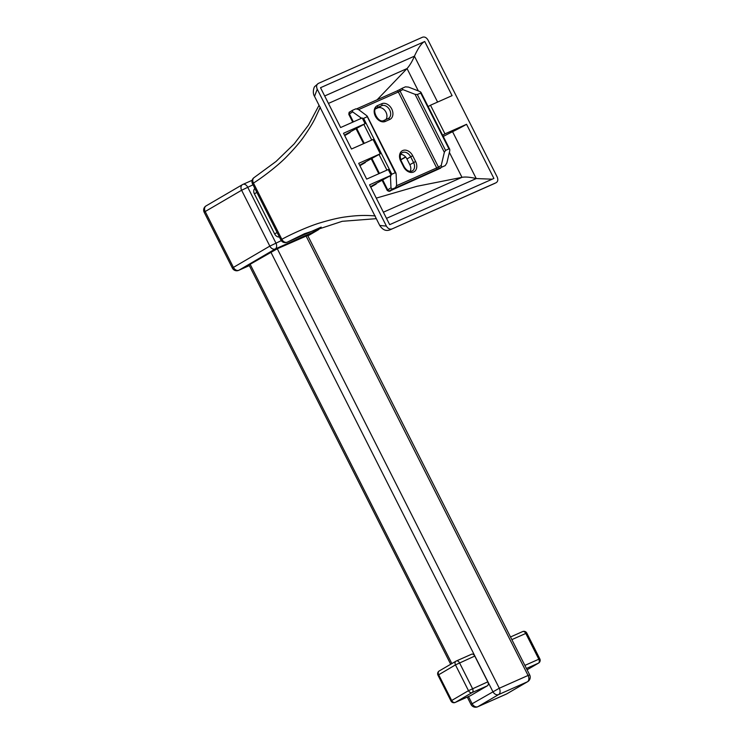 <?xml version="1.0" encoding="UTF-8"?>
<svg xmlns="http://www.w3.org/2000/svg" width="744" height="744" viewBox="0 0 744 744"><rect width="100%" height="100%" fill="white"/><g stroke="black" fill="none" stroke-linecap="round" stroke-linejoin="round"><path stroke-width="1.12" d="M320.292 107.164L315.047 118.491C312.787 123.076 309.29 128.796 304.547 135.659C300.781 141.248 294.95 148.112 287.072 156.249C277.931 165.856 260.977 178.495 253.444 183.071A4.817 3.646 -122.8 0 1 254.178 177.528L254.178 177.528A4.817 4.817 0 0 0 252.476 183.749L253.444 183.071L281.855 239.308L280.888 239.987L252.476 183.749M495.067 183.257L390.907 229.44L496.081 182.736C497.913 181.592 498.275 179.676 497.178 176.988L428.005 40.046C426.489 37.544 424.675 36.596 422.564 37.2L318.339 83.421C316.498 84.565 316.135 86.481 317.232 89.168L386.415 226.111L379.738 225.46C382.862 230.268 386.592 231.598 390.916 229.44L390.693 229.533M391.856 228.957C389.744 229.561 387.931 228.613 386.415 226.111M379.738 225.46L314.535 96.376L317.232 89.168M314.535 96.376C312.062 92.572 314.08 86.657 314.898 86.406L318.339 83.421M391.149 175.268L369.563 184.838L389.679 224.66L493.904 178.439L466.553 124.295L444.968 133.864L430.497 105.22L452.082 95.641L424.731 41.497L320.506 87.718L340.622 127.54L362.207 117.961L365.099 123.699L343.514 133.269L351.475 149.023L373.06 139.453L380.296 153.775L358.71 163.345L366.671 179.109L388.256 169.539L391.149 175.268L371.544 186.065L376.213 184.001L370.754 187.19M380.296 153.775L360.691 164.582L365.36 162.508L359.901 165.707M365.099 123.699L345.495 134.497L350.164 132.432L344.704 135.622M324.682 95.976L414.417 56.181C418.286 47.802 421.718 42.901 424.731 41.497M428.163 106.578L430.497 105.22M437.602 102.068L414.417 56.181C412.343 61.175 409.888 65.305 407.042 68.569L377.106 99.789M492.221 179.192L476.234 178.56C469.994 177.1 465.242 176.691 461.987 177.342L417.105 186.26L376.269 198.118M405.713 157.105A619.985 34.494 153.2 0 0 400.756 159.858M400.718 159.737L405.545 156.91M442.634 135.231L444.968 133.864M466.553 124.295A17.038 0.949 -26.8 0 1 452.566 131.697A17.679 0.986 153.2 0 0 443.257 136.468M375.236 215.927C369.201 215.528 361.231 214.746 345.681 216.895C339.497 217.648 331.219 219.554 320.859 222.633C308.741 226.102 289.676 234.881 281.855 239.308A4.817 3.655 -118.2 0 0 287.286 242.153L304.463 233.728L342.221 221.312L376.315 218.671M254.867 188.474A4.817 3.571 59.7 0 0 254.392 193.831L274.648 233.942A4.817 3.571 59.7 0 0 279.372 236.992M445.554 150.39L448.948 148.893L420.723 93.028L420.983 92.377L449.683 149.181L448.948 148.893C449.636 148.567 449.897 149.246 449.729 150.92L446.846 163.02L445.219 165.624L441.834 167.13L441.211 165.521L444.345 152.325L415.059 94.339L417.338 94.525L445.554 150.39L444.345 152.325M396.106 173.724L395.213 172.72L396.106 173.724L396.617 185.293L395.576 187.637L392.19 189.143L390.981 187.795L390.507 177.184L389.893 175.956M440.588 168.172A1.609 0.874 61.1 0 0 440.643 168.153L390.851 190.529L389.763 190.715L392.19 189.143M415.059 94.339L402.857 89.596L402.039 88.341L405.424 86.843L408.502 87.095L419.69 91.447C421.085 92.2 421.43 92.73 420.723 93.028L417.338 94.525M401.909 88.415L400.179 89.364A1.609 0.874 61.1 0 0 400.123 89.392L402.039 88.341M366.811 115.729L366.987 116.855L363.602 118.352L391.818 174.226L395.213 172.72L366.811 115.729L358.273 109.368L355.781 108.856L352.396 110.354L352.628 111.87L361.565 118.25M362.458 118.454L363.602 118.352M394.599 188.269A1.609 1.432 57 0 0 394.757 188.185L441.834 167.13M391.818 174.226L391.046 175.045M390.851 175.426L390.507 177.184M377.394 105.667L377.375 105.676A8.844 6.538 59.7 0 0 375.376 116.213A8.844 6.538 59.7 0 0 385.355 121.43L389.726 119.486A8.844 6.538 59.7 0 0 391.725 108.95A8.844 6.538 59.7 0 0 381.756 103.732L377.394 105.667A1.609 1.079 66.1 0 1 377.18 107.648A7.235 5.348 59.7 0 0 376.789 107.852C371.098 109.452 378.445 123.718 383.764 120.5A1.609 1.079 66.1 0 1 385.355 121.43M400.691 154.352A7.235 5.348 -120.3 0 1 406.949 158.974L409.842 164.703A7.235 5.348 -120.3 0 1 410.195 171.39M385.876 119.57A7.235 5.348 -120.3 0 0 385.969 112.167A7.235 5.348 -120.3 0 0 377.812 107.899L375.739 108.81M468.506 696.551L472.087 703.647A5.143 3.804 59.7 0 0 477.89 706.679L506.673 693.919L527.403 681.802A5.143 3.45 -113.9 0 0 528.073 675.468L529.672 674.901L307.672 235.42L277.289 248.756L248.989 264.938L450.697 664.253M470.282 695.752A3.218 2.158 -113.9 0 0 470.431 695.696A3.218 2.158 -113.9 0 0 470.58 695.621L487.376 685.801A3.218 2.158 -113.9 0 0 487.804 681.839L474.774 656.059A3.218 2.158 -113.9 0 0 471.603 654.209A3.218 2.158 -113.9 0 0 471.464 654.283L456.491 660.923M328.439 103.425L407.042 68.569L418.333 90.917M449.385 152.381L461.987 177.342L383.383 212.198M452.566 131.697L476.234 178.56L386.499 218.355M280.879 239.968A4.817 4.817 0 0 0 287.147 242.228A4.817 3.236 -113.9 0 0 287.286 242.153L321.11 227.153M320.097 227.618A4.817 4.817 0 0 1 318.06 229.97A4.817 3.571 -120.3 0 1 317.79 230.11A4.817 3.236 -113.9 0 0 319.083 228.064M318.06 229.97L307.923 235.895L317.79 230.11L275.28 248.961L238.871 270.249L249.333 265.608L238.657 270.36A4.817 3.236 66.1 0 0 238.871 270.249A4.817 3.571 59.7 0 1 233.43 267.403L269.83 246.115L241.614 190.25L205.205 211.529L233.43 267.403L232.398 268.119A4.817 4.817 0 0 0 238.657 270.36M253.007 184.8L241.614 190.25A4.817 3.571 -120.3 0 1 242.451 184.633A4.817 3.571 -120.3 0 1 242.711 184.503A4.817 3.236 66.1 0 1 242.935 184.391A4.817 3.236 66.1 0 1 247.687 187.163L275.903 243.028A4.817 3.236 66.1 0 1 275.28 248.961A4.817 3.571 -120.3 0 1 269.83 246.115L281.288 240.638M206.311 205.781A4.817 3.571 59.7 0 0 206.042 205.921A4.817 3.571 59.7 0 0 205.205 211.529L204.172 212.254L232.398 268.119M256.847 192.398L254.392 193.831M274.648 233.942L277.103 232.5M402.857 89.596L398.347 91.996A1.609 1.079 -113.9 0 0 396.757 91.075L400.123 89.392A1.609 0.874 61.1 0 0 400.086 91.121L438.439 167.047L441.211 165.521M436.486 169.892A1.609 1.079 -113.9 0 0 436.691 167.921L438.439 167.047A1.609 0.874 61.1 0 0 439.974 168.153M400.077 89.42L396.831 91.047M356.85 108.773L396.682 91.112A1.609 1.079 -113.9 0 1 396.757 91.075L356.841 108.773M396.617 185.693L436.691 167.921L398.347 91.996L358.608 109.619M395.734 187.553A1.609 1.079 66.1 0 1 395.324 188.148M386.936 170.116L379.04 154.473M371.74 140.039L363.844 124.388M360.887 118.547L360.468 117.71M382.714 179.918L387.745 189.887L390.981 187.795M352.628 111.87L349.401 113.972L353.391 121.877M356.664 128.349L364.244 143.36M371.861 158.425L379.44 173.445M412.697 155.747A8.844 6.538 -120.3 0 1 412.706 155.766L415.598 161.495A8.844 6.538 59.7 0 1 413.59 172.022A8.844 6.538 59.7 0 1 403.611 166.823A8.844 6.538 -120.3 0 1 403.601 166.805L400.709 161.076A8.844 6.538 59.7 0 1 402.718 150.548A8.844 6.538 59.7 0 1 412.697 155.747M403.601 166.805L404.104 166.628L401.211 160.899L400.709 161.076M412.706 155.766L410.679 156.789A7.235 5.348 59.7 0 0 410.669 156.779A7.235 5.348 59.7 0 0 402.123 152.725C399.984 153.794 399.686 156.519 401.211 160.899M404.104 166.628C406.522 170.646 409.265 172.087 412.316 170.943A7.235 5.348 59.7 0 0 413.571 162.518L410.679 156.789L406.949 158.974M409.842 164.703L415.598 161.495M382.091 180.262L387.187 190.352C388.647 191.534 389.847 191.599 390.777 190.566L440.643 168.153A1.609 0.874 61.1 0 0 440.69 168.116M349.401 113.972L348.834 114.437C348.908 112.567 349.234 111.758 349.82 112.009A1.609 1.432 57 0 0 349.401 113.972M349.968 111.925A1.609 1.432 57 0 0 349.82 112.009L352.2 110.465M387.187 190.352L387.745 189.887A1.609 1.432 57 0 0 389.763 190.715M388.182 118.547A7.235 5.348 59.7 0 0 388.452 118.408A7.235 5.348 59.7 0 0 389.707 109.982A7.235 5.348 59.7 0 0 381.542 105.713L377.18 107.648A7.235 5.348 59.7 0 0 377.171 107.657L376.455 108.075M383.69 120.537A1.609 1.079 66.1 0 1 383.764 120.5L388.126 118.566A1.609 1.079 -113.9 0 0 388.052 118.603L383.839 120.472M377.812 107.899L381.542 105.713A1.609 1.079 -113.9 0 0 381.756 103.732M389.717 119.496A1.609 1.079 -113.9 0 0 388.126 118.566L388.452 118.408M250.096 264.167L451.85 663.583M467.288 697.091L470.989 704.419L499.289 688.237L528.073 675.468L306.072 235.988M506.199 694.124A5.143 3.45 -113.9 0 0 506.45 694.04A5.143 5.143 0 0 0 506.952 693.771L527.682 681.662A5.143 3.804 -120.3 0 1 527.403 681.802L498.62 694.571L477.89 706.679A5.143 3.45 66.1 0 1 477.667 706.8L506.45 694.04A5.143 3.45 -113.9 0 0 506.673 693.919A5.143 3.804 59.7 0 0 506.952 693.771A5.143 3.804 59.7 0 0 507.222 693.603M277.289 248.756L499.289 688.237A5.143 3.45 66.1 0 1 498.62 694.571A5.143 3.804 -120.3 0 1 492.816 691.529L270.816 252.049M487.376 685.801L472.115 692.571A3.218 2.381 -120.3 0 1 468.488 690.674L455.468 664.885A3.218 2.381 -120.3 0 1 456.026 661.146A3.218 2.381 -120.3 0 1 456.193 661.053A3.218 2.158 66.1 0 1 456.342 660.979A3.218 2.158 66.1 0 1 459.513 662.83L472.533 688.609A3.218 2.158 66.1 0 1 472.115 692.571L455.309 702.392L470.58 695.621M474.774 656.059L455.468 664.885L437.974 675.189L450.994 700.978L451.682 700.495A3.218 2.381 59.7 0 0 455.309 702.392A3.218 2.158 66.1 0 1 455.17 702.466L470.431 695.696M439.397 670.874A3.218 2.381 59.7 0 0 439.22 670.967A3.218 2.381 59.7 0 0 438.662 674.706L451.682 700.495L468.488 690.674L487.804 681.839M524.873 665.406L538.823 659.221A3.218 2.158 -113.9 0 1 538.405 663.174A3.218 2.381 -120.3 0 0 538.582 663.081L527.096 669.795L538.405 663.174L526.436 668.484M538.582 663.081A3.218 3.218 0 0 0 539.828 658.859L538.823 659.221L525.794 633.432L511.853 639.617M525.794 633.432A3.218 2.158 -113.9 0 0 522.623 631.582A3.218 2.158 -113.9 0 0 522.483 631.656L510.514 636.966L522.623 631.582A3.218 3.218 0 0 1 526.799 633.079L525.794 633.432M319.037 105.276L308.453 125.141L294.14 143.936L276.033 161.476L254.178 177.528M287.147 242.228L321.176 227.134M252.132 180.308L242.935 184.391A4.817 4.817 0 0 0 242.451 184.633L206.042 205.921A4.817 4.817 0 0 0 204.172 212.254M395.929 172.971L367.276 116.241M348.834 114.437L352.74 122.165M356.041 128.693L363.593 143.648M371.237 158.77L378.789 173.733M470.989 704.419A5.143 5.143 0 0 0 477.667 706.8M527.682 681.662A5.143 5.143 0 0 0 529.672 674.901M437.974 675.189A3.218 3.218 0 0 1 439.22 670.967L456.026 661.146A3.218 3.218 0 0 1 456.342 660.979L471.603 654.209M450.994 700.978A3.218 3.218 0 0 0 455.17 702.466M526.799 633.079L539.828 658.859"/></g></svg>
